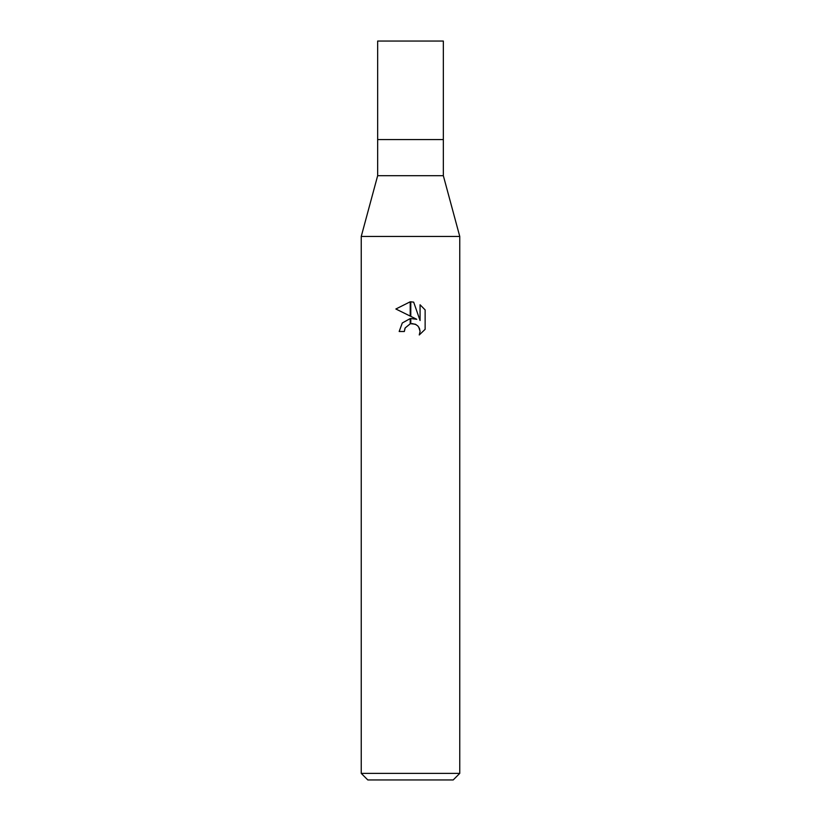 <?xml version="1.0" encoding="UTF-8"?>
<svg xmlns="http://www.w3.org/2000/svg" width="821" height="821" viewBox="0 0 821 821"><rect width="100%" height="100%" fill="white"/><g stroke="black" fill="none" stroke-linecap="round" stroke-linejoin="round"><path stroke-width="1.23" d="M410.5 175.694L443.34 175.694L459.76 236.448L459.76 773.382L361.24 773.382L361.24 236.448L459.76 236.448L361.24 236.448L377.66 175.694L410.5 175.694M377.66 175.694L377.66 41.05L443.34 41.05L443.34 139.57L377.66 139.57L443.34 139.57L443.34 175.694M361.24 773.382L367.808 779.95L453.192 779.95L459.76 773.382M425.134 309.897L420.065 304.776L425.134 309.897L425.134 329.324L419.254 334.968L420.085 331.448L419.48 328.431L417.786 325.886L415.231 324.182L410.787 323.71L410.787 318.517L416.77 319.307L410.787 316.352L410.787 301.8L413.671 302.138L420.065 320.518L420.065 304.765M404.343 331.499L399.17 331.499L402.29 322.971L410.213 318.589L410.213 323.833L405.174 327.928L404.343 331.499L404.876 328.616M418.741 327.056L420.085 331.448L419.254 334.958L425.134 329.324M410.213 301.789L410.213 316.075L395.866 309.004L410.213 301.789L395.866 309.004M405.174 327.928L410.172 323.843M412.214 323.577L416.052 324.582M413.671 302.138L410.787 301.8"/></g></svg>
